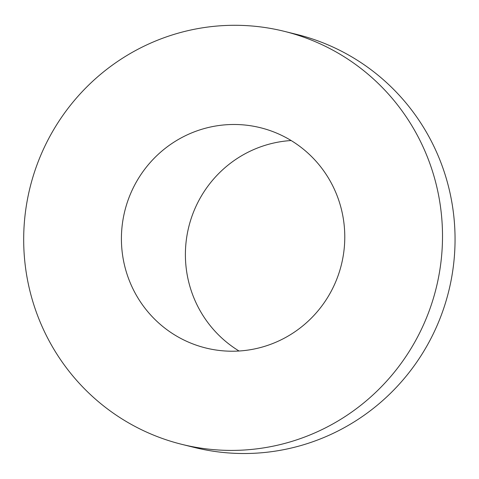 <?xml version="1.0" encoding="UTF-8"?>
<svg xmlns="http://www.w3.org/2000/svg" width="479" height="479" viewBox="0 0 479 479"><rect width="100%" height="100%" fill="white"/><g stroke="black" fill="none" stroke-linecap="round" stroke-linejoin="round"><path stroke-width="0.72" d="M181.966 444.38L194.51 447.488A212.766 209.203 -76.1 0 0 294.058 447.368A212.766 209.203 -76.1 0 0 455.05 240.703A212.766 209.203 -76.1 0 0 296.776 34.428L284.233 31.321A212.766 209.203 -76.1 0 0 30.021 187.576A212.766 209.203 -76.1 0 0 181.966 444.38A212.766 209.203 -76.1 0 0 281.508 444.261A212.766 209.203 -76.1 0 0 442.506 237.596A212.766 209.203 -76.1 0 0 284.233 31.321M258.917 347.94A113.475 111.577 -76.1 0 0 344.778 237.716A113.475 111.577 -76.1 0 0 260.366 127.701A113.475 111.577 -76.1 0 0 124.791 211.035A113.475 111.577 -76.1 0 0 205.826 347.999A113.475 111.577 -76.1 0 0 258.917 347.94M291.142 140.539A113.475 111.577 -76.1 0 0 188.774 226.878A113.475 111.577 -76.1 0 0 239.033 351.005"/></g></svg>
